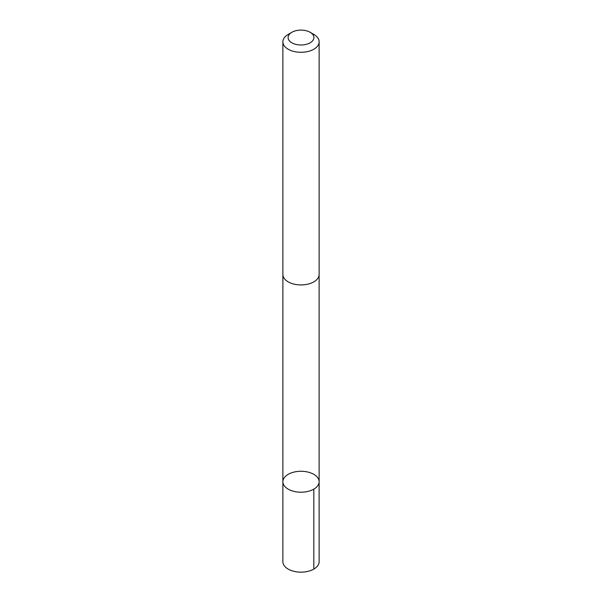 <?xml version="1.0" encoding="UTF-8"?>
<svg xmlns="http://www.w3.org/2000/svg" width="602" height="602" viewBox="0 0 602 602"><rect width="100%" height="100%" fill="white"/><g stroke="black" fill="none" stroke-linecap="round" stroke-linejoin="round"><path stroke-width="0.9" d="M284.626 477.251A18.128 10.467 180 0 1 304.996 471.532A18.128 10.467 180 0 1 319.128 481.743A18.128 10.467 180 0 1 301 492.21A18.128 10.467 180 0 1 282.872 481.743A18.128 10.467 180 0 1 284.626 477.251M282.865 561.689A18.135 10.467 0 0 0 297.004 571.9A18.135 10.467 0 0 0 317.374 566.189A18.135 10.467 0 0 0 319.135 561.689L319.128 481.743A18.128 10.467 180 0 1 301 492.21A18.128 10.467 180 0 1 282.872 481.743L282.865 561.689M291.88 32.282L288.177 34.419A18.135 10.467 0 0 0 282.865 41.824L282.865 274.452A18.135 10.467 0 0 0 297.004 284.663A18.135 10.467 0 0 0 317.374 278.952A18.135 10.467 0 0 0 319.135 274.452L319.135 41.824A18.135 10.467 0 0 0 313.823 34.419L310.12 32.282A12.898 7.45 0 0 0 291.88 32.282A12.898 7.45 0 0 0 293.558 43.63A12.898 7.45 0 0 0 312.649 40.748A12.898 7.45 0 0 0 310.12 32.282M282.865 41.824A18.135 10.467 0 0 0 297.004 52.035A18.135 10.467 0 0 0 317.374 46.316A18.135 10.467 0 0 0 319.135 41.824M313.823 489.148L313.823 569.093M282.88 274.805L282.872 481.743M319.12 274.805L319.128 481.743"/></g></svg>
